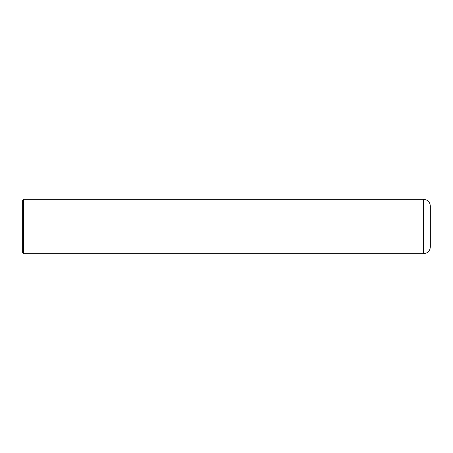 <?xml version="1.0" encoding="UTF-8"?>
<svg xmlns="http://www.w3.org/2000/svg" width="453" height="453" viewBox="0 0 453 453"><rect width="100%" height="100%" fill="white"/><g stroke="black" fill="none" stroke-linecap="round" stroke-linejoin="round"><path stroke-width="0.68" d="M23.499 199.32L423.555 199.32C427.683 199.722 429.948 201.987 430.35 206.115L430.35 246.885C429.948 251.013 427.683 253.278 423.555 253.68L23.499 253.68L22.65 252.831L22.65 200.169L23.499 199.32L23.499 253.68M423.555 199.32L423.555 253.68"/></g></svg>
